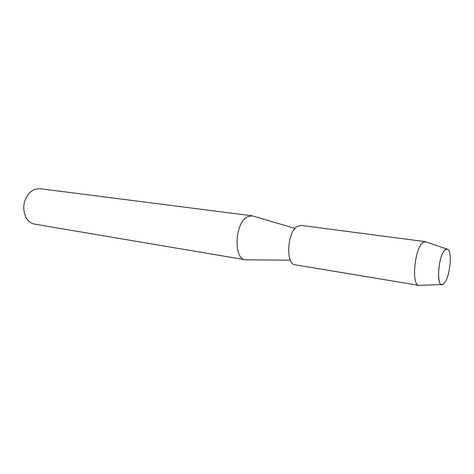 <?xml version="1.0" encoding="UTF-8"?>
<svg xmlns="http://www.w3.org/2000/svg" width="474" height="474" viewBox="0 0 474 474"><rect width="100%" height="100%" fill="white"/><g stroke="black" fill="none" stroke-linecap="round" stroke-linejoin="round"><path stroke-width="0.71" d="M444.334 283.144C449.648 277.391 452.427 253.643 448.214 249.727C447.189 248.619 445.998 248.791 444.642 250.231C437.656 257.038 436.287 289.49 443.089 284.276L444.334 283.144C449.648 277.391 452.427 253.643 448.214 249.727L446.881 249.004L444.642 250.231C438.58 256.025 436.127 284.347 441.602 284.578L443.089 284.276L444.334 283.144M253.341 216.168L251.801 215.759L247.055 216.95C234.754 223.384 233.404 259.13 245.271 259.758L246.865 259.817M251.801 215.759L39.798 188.676L34.329 189.422L29.578 192.651C23.356 200.147 22.136 208.382 25.91 217.359C28.031 221.192 30.905 223.45 34.537 224.131L245.271 259.758M426.399 242.018L425.296 241.645L422.34 243.085C414.329 250.059 411.485 285.135 418.815 285.354L419.976 285.318M425.409 241.657L300.943 225.387L297.079 226.531C287.126 232.515 285.573 264.439 295.095 264.812L418.921 285.378M295.041 228.427L252.115 215.806M290.331 260.19L245.585 259.805M446.881 249.004L425.296 241.645M441.602 284.578L418.815 285.354"/></g></svg>
